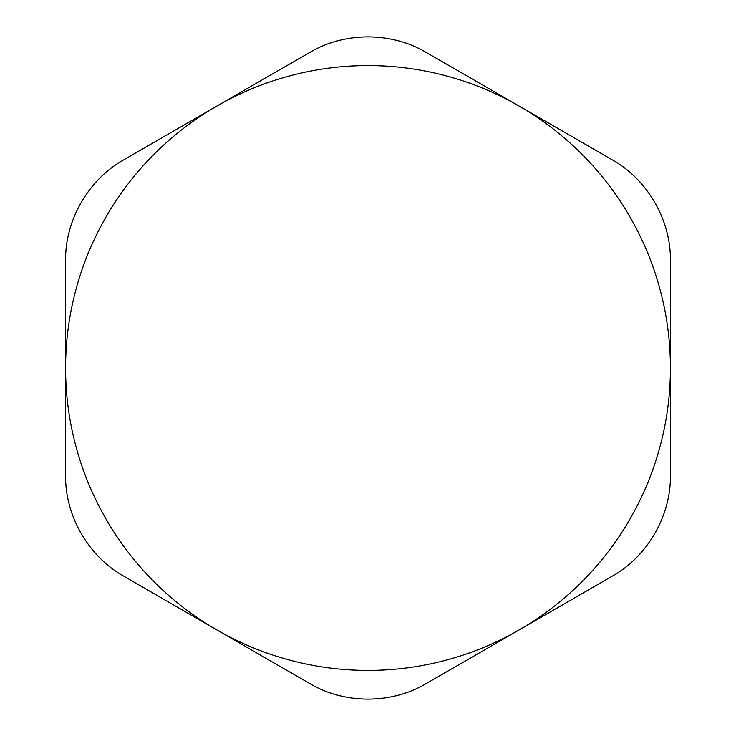 <?xml version="1.0" encoding="UTF-8"?>
<svg xmlns="http://www.w3.org/2000/svg" width="736" height="736" viewBox="0 0 736 736"><rect width="100%" height="100%" fill="white"/><g stroke="black" fill="none" stroke-linecap="round" stroke-linejoin="round"><path stroke-width="1.1" d="M612.251 159.822C647.478 179.52 670.965 220.202 670.413 260.553L670.413 368A302.413 302.413 0 0 0 519.202 106.104L612.251 159.822M426.153 52.385L519.202 106.104A302.413 302.413 0 0 0 216.798 106.104L309.847 52.385C344.512 31.722 391.488 31.722 426.153 52.385M670.413 475.447C670.965 515.798 647.478 556.48 612.251 576.178L426.153 683.615C391.488 704.278 344.512 704.278 309.847 683.615L123.749 576.178C88.522 556.48 65.035 515.798 65.587 475.447L65.587 260.553C65.035 220.202 88.522 179.52 123.749 159.822L216.798 106.104A302.413 302.413 0 0 0 216.798 629.896A302.413 302.413 0 0 0 670.413 368L670.413 475.447"/></g></svg>
